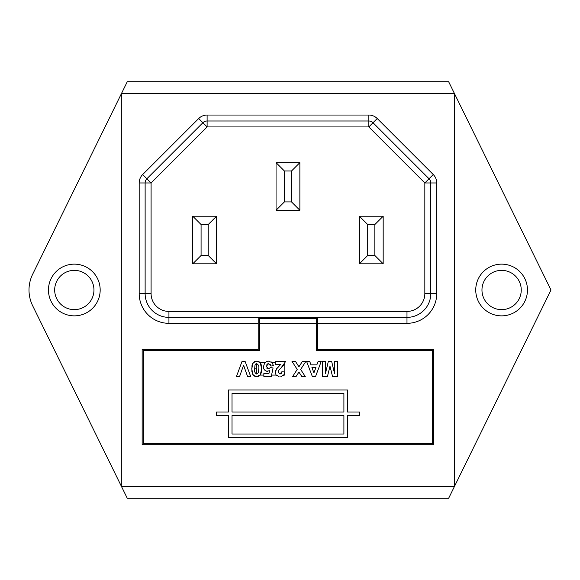 <?xml version="1.0" encoding="UTF-8"?>
<svg xmlns="http://www.w3.org/2000/svg" width="580" height="580" viewBox="0 0 580 580"><rect width="100%" height="100%" fill="white"/><g stroke="black" fill="none" stroke-linecap="round" stroke-linejoin="round"><path stroke-width="0.87" d="M100.173 290A25.861 25.861 0 0 1 74.312 315.861A25.861 25.861 0 0 1 48.459 290A25.861 25.861 0 0 1 74.312 264.139A25.861 25.861 0 0 1 100.173 290M54.679 290A19.64 19.64 0 0 0 74.312 309.64A19.64 19.64 0 0 0 93.953 290A19.64 19.64 0 0 0 74.312 270.36A19.64 19.64 0 0 0 54.679 290M527.466 290A25.861 25.861 0 0 1 501.606 315.861A25.861 25.861 0 0 1 475.745 290A25.861 25.861 0 0 1 501.606 264.139A25.861 25.861 0 0 1 527.466 290M481.965 290A19.64 19.64 0 0 0 501.606 309.64A19.64 19.64 0 0 0 521.246 290A19.64 19.64 0 0 0 501.606 270.36A19.64 19.64 0 0 0 481.965 290M261.428 372.113L261.703 368.902L260.202 362.696L264.705 362.696L263.32 367.183M266.742 371.236L269.555 370.714L268.946 373.484L263.856 373.484L263.856 375.072L260.188 375.072L260.754 374.18M267.663 371.33C264.821 370.954 263.356 369.3 263.269 366.379M261.573 366.48L261.703 368.902L260.188 375.072L256.708 376.623L257.6 376.55M269.388 361.209L268.46 361.137L272.187 362.696L275.224 362.696L275.224 364.276L280.901 364.276L280.474 364.9M284.41 363.95L284.816 363.116L284.824 375.072L283.729 375.072L284.824 372.012L281.887 371.722L279.973 374.071L278.161 372.07L278.748 370.301L282.438 366.488M275.224 362.696L275.224 361.34L285.751 361.34L281.082 367.836M279.038 376.572L276.131 375.072L271.585 375.072L271.302 376.427L263.856 376.427L263.856 375.072M373.02 122.728A5.952 5.952 0 0 0 368.815 120.988A5.952 5.952 0 0 1 373.02 122.728L368.815 126.94L368.815 120.988L207.111 120.988L207.111 126.94L151.083 182.961L151.083 293.574A17.857 17.857 0 0 0 168.94 311.424L406.986 311.424A17.857 17.857 0 0 0 424.836 293.574L424.836 182.961L368.815 126.94L207.111 126.94L202.899 122.728L146.878 178.756A5.952 5.952 0 0 0 145.131 182.961L145.131 293.574A23.802 23.802 0 0 0 168.94 317.376L406.986 317.376A23.802 23.802 0 0 0 430.788 293.574L430.788 182.961L424.836 182.961L429.048 178.756L373.02 122.728L377.225 118.523A11.905 11.905 0 0 0 368.815 115.036L207.111 115.036A11.905 11.905 0 0 0 198.694 118.523L142.666 174.551A11.905 11.905 0 0 0 139.185 182.961L139.185 293.574A29.754 29.754 0 0 0 168.94 323.328L258.209 323.328L258.209 349.508L142.158 349.508L142.158 444.729L433.76 444.729L433.76 349.508L317.717 349.508L317.717 317.376M121.43 486.388L127.281 498.292L448.637 498.292L454.488 486.388L121.329 486.388L121.329 93.612L454.589 93.612L454.589 486.178L551 290L454.589 93.822M258.209 317.376L258.209 323.328M332.565 376.623L337.538 376.623L337.538 361.34L334.595 361.34L334.5 373.368L331.63 361.34L328.352 361.34L325.489 373.368L325.387 361.34L322.451 361.34L322.451 376.623L327.417 376.623L329.991 366.197L332.565 376.623M310.981 364.863L309.691 361.34L306.574 361.34L312.381 376.623L315.498 376.623L321.269 361.34L318.137 361.34L316.847 364.863L310.981 364.863M296.003 376.623L298.932 372.084L301.868 376.623L305.305 376.623L300.65 369.431L305.892 361.34L302.455 361.34L298.932 366.777L295.416 361.34L291.979 361.34L297.214 369.431L292.567 376.623L296.003 376.623M247.624 376.623L250.727 376.623L245.079 361.34L242.056 361.34L236.423 376.623L239.547 376.623L243.578 365.255L247.624 376.623M359.375 411.996L347.471 411.996L347.471 389.977L228.448 389.977L228.448 411.996L216.55 411.996L216.55 415.57L228.448 415.57L228.448 437.588L347.471 437.588L347.471 415.57L359.375 415.57L359.375 411.996M316.528 323.328L316.528 350.704L432.571 350.704L432.571 443.54L143.347 443.54L143.347 350.704L259.398 350.704L259.398 318.565L316.528 318.565L316.528 323.328L259.398 323.328M260.202 362.696L256.708 361.137L253.221 362.696L251.713 368.873L253.213 375.057L256.708 376.623L255.715 376.536M280.829 376.558L283.729 375.072M267.945 361.159L264.705 362.696M454.488 93.612L448.637 81.707L127.281 81.707L121.43 93.612M121.329 93.822L32.661 274.253A35.706 35.706 0 0 0 32.661 305.747L121.329 486.178M216.55 263.813L216.55 216.21L208.213 224.54L208.213 255.483L216.55 263.813L192.741 263.813L192.741 216.21L216.55 216.21M192.741 263.813L201.079 255.483L201.079 224.54L192.741 216.21M299.86 210.257L299.86 162.647L291.53 170.977L291.53 201.92L299.86 210.257L276.058 210.257L276.058 162.647L299.86 162.647M276.058 210.257L284.396 201.92L284.396 170.977L276.058 162.647M383.177 263.813L383.177 216.21L374.847 224.54L374.847 255.483L383.177 263.813L359.375 263.813L359.375 216.21L383.177 216.21M359.375 263.813L367.705 255.483L367.705 224.54L359.375 216.21M232.022 411.996L343.904 411.996L343.904 393.552L232.022 393.552L232.022 411.996M343.904 434.014L343.904 415.57L232.022 415.57L232.022 434.014L343.904 434.014M272.187 362.696L273.463 365.712L270.911 366.038L268.576 363.689L266.213 366.313L268.359 368.786L270.505 367.604L273.071 367.966L271.585 375.072M276.131 375.072L275.224 372.462L276.704 368.626L280.901 364.276M254.649 368.873L254.975 365.19L256.708 363.689C258.528 364.682 259.216 366.415 258.767 368.873L258.433 372.57L256.708 374.071C254.881 373.071 254.2 371.338 254.649 368.873L256.708 368.873L256.44 363.711M261.174 373.121L261.421 372.135M256.092 363.79L255.57 364.102M255.555 364.117L254.975 365.19M257.361 361.18L255.809 361.209M255.722 361.224L254.961 361.427M254.78 361.507L254.149 361.84M253.554 362.326L252.641 363.617M261.551 366.292L261.464 365.719M261.45 365.646L260.971 363.95M260.891 363.769L260.601 363.225M260.181 362.667L259.623 362.13M259.195 361.818L258.506 361.463M257.687 376.536L258.39 376.355M258.637 376.26L259.209 375.956M259.862 375.434L260.188 375.072M253.917 375.746L254.613 376.181M254.765 376.253L255.671 376.529M251.981 365.654L251.858 371.367M252.155 372.846L252.358 373.491M252.757 374.383L253.17 374.999M252.307 364.421L252.046 365.371M256.708 374.071L256.708 368.873M281.307 373.534L280.807 373.904M278.849 366.495L276.327 369.156M276.283 369.214L276.051 369.583M275.63 370.417L275.326 373.418M283.221 365.618L283.721 365.001M283.859 364.813L284.367 364.022M280.88 376.55L281.401 376.449M283.402 375.412L284.28 374.187M284.418 373.846L284.57 373.382M284.678 372.94L284.824 372.012M313.925 372.897L315.926 367.408L311.917 367.408L313.925 372.897M263.53 368.199L263.697 368.641M265.865 370.939L266.655 371.214M269.801 364.066L270.193 364.407M270.324 364.559L270.686 365.161M266.887 364.356L267.583 363.885M267.155 368.452L266.713 368.061M267.279 361.253L266.677 361.405M264.734 362.652L264.357 363.109M273.463 365.712L273.354 365.059M272.97 363.906L272.556 363.167M271.889 362.391L271.425 362.007M208.213 224.54L201.079 224.54M201.079 255.483L208.213 255.483M374.847 224.54L367.705 224.54M367.705 255.483L374.847 255.483M291.53 170.977L284.396 170.977M284.396 201.92L291.53 201.92M377.225 118.523L433.253 174.551L429.048 178.756A5.952 5.952 0 0 1 430.788 182.961L436.74 182.961L436.74 293.574L430.788 293.574A23.802 23.802 0 0 1 406.986 317.376L406.986 323.328L317.717 323.328M198.694 118.523L202.899 122.728A5.952 5.952 0 0 1 207.111 120.988L207.111 115.036M139.185 182.961L151.083 182.961L142.666 174.551M436.74 293.574A29.754 29.754 0 0 1 406.986 323.328M436.74 182.961A11.905 11.905 0 0 0 433.253 174.551M151.083 293.574L145.131 293.574A23.802 23.802 0 0 0 168.94 317.376L168.94 311.424M430.788 293.574L424.836 293.574M406.986 317.376L406.986 311.424M368.815 120.988L368.815 115.036M145.131 293.574L139.185 293.574M168.94 317.376L168.94 323.328"/></g></svg>
